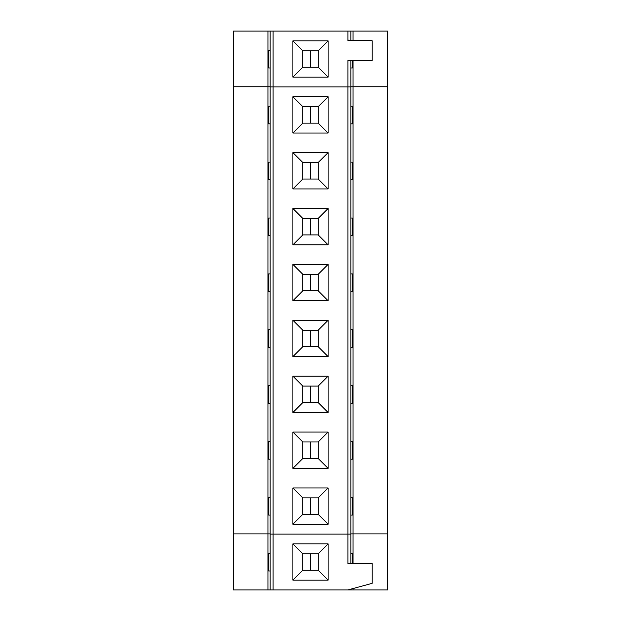 <?xml version="1.0" encoding="UTF-8"?>
<svg xmlns="http://www.w3.org/2000/svg" width="621" height="621" viewBox="0 0 621 621"><rect width="100%" height="100%" fill="white"/><g stroke="black" fill="none" stroke-linecap="round" stroke-linejoin="round"><path stroke-width="0.93" d="M267.946 589.95L233.488 589.95L233.488 533.897L267.946 533.897L267.946 86.777L270.143 86.777L233.488 86.777L233.488 533.897L267.946 533.897L267.946 589.95L270.143 589.95L270.143 534.06L273.093 534.06L270.143 534.06L270.143 31.05L353.054 31.05L353.054 40.699M350.857 563.542L350.857 86.94L270.143 86.94L273.093 86.94L273.093 31.05M347.907 31.05L347.907 40.699L372.111 40.699L372.111 60.501L347.907 60.501L347.907 534.06L273.093 534.06L273.093 86.94L350.857 86.94L350.857 60.501M350.104 589.352L350.104 589.95L347.907 589.95L372.111 583.352L372.111 563.542L347.907 563.542L347.907 534.06L350.857 534.06L273.093 534.06L273.093 589.95L270.143 589.95M292.895 133.041L292.895 96.729L328.105 96.729L328.105 133.041L292.895 133.041L302.8 123.137L302.8 106.633L318.2 106.633L328.105 96.729M292.895 188.931L292.895 152.619L328.105 152.619L328.105 188.931L292.895 188.931L302.8 179.027L302.8 162.523L318.2 162.523L328.105 152.619M292.895 244.821L292.895 208.509L328.105 208.509L328.105 244.821L292.895 244.821L302.8 234.917L302.8 218.413L318.2 218.413L328.105 208.509M292.895 300.711L292.895 264.399L328.105 264.399L328.105 300.711L292.895 300.711L302.8 290.807L302.8 274.303L318.2 274.303L328.105 264.399M292.895 356.601L292.895 320.289L328.105 320.289L328.105 356.601L292.895 356.601L302.8 346.697L302.8 330.193L318.2 330.193L328.105 320.289M292.895 412.491L292.895 376.179L328.105 376.179L328.105 412.491L292.895 412.491L302.8 402.587L302.8 386.083L318.2 386.083L328.105 376.179M292.895 468.381L292.895 432.069L328.105 432.069L328.105 468.381L292.895 468.381L302.8 458.477L302.8 441.973L318.2 441.973L328.105 432.069M292.895 524.271L292.895 487.959L328.105 487.959L328.105 524.271L292.895 524.271L302.8 514.367L302.8 497.863L318.2 497.863L328.105 487.959M318.2 106.633L318.2 123.137L328.105 133.041M318.2 123.137L302.8 123.137M292.895 96.729L302.8 106.633M350.857 123.851L352.348 123.851L352.348 106.245L350.857 106.245M270.143 106.245L268.691 106.245L268.691 123.851L270.143 123.851M267.946 533.897L270.143 533.897L267.946 533.897M353.054 563.542L353.054 533.897L350.857 533.897L353.054 533.897L353.054 86.777L350.857 86.777L353.054 86.777L353.054 60.501M353.054 31.05L387.512 31.05L387.512 86.777L353.054 86.777L387.512 86.777L387.512 589.95L353.054 589.95L353.054 588.545M353.054 533.897L387.512 533.897L353.054 533.897M318.2 162.523L318.2 179.027L328.105 188.931M318.2 179.027L302.8 179.027M292.895 152.619L302.8 162.523M350.857 179.741L352.348 179.741L352.348 162.135L350.857 162.135M270.143 162.135L268.691 162.135L268.691 179.741L270.143 179.741M318.2 218.413L318.2 234.917L328.105 244.821M318.2 234.917L302.8 234.917M292.895 208.509L302.8 218.413M350.857 235.631L352.348 235.631L352.348 218.025L350.857 218.025M270.143 218.025L268.691 218.025L268.691 235.631L270.143 235.631M318.2 274.303L318.2 290.807L328.105 300.711M318.2 290.807L302.8 290.807M292.895 264.399L302.8 274.303M350.857 291.521L352.348 291.521L352.348 273.915L350.857 273.915M270.143 273.915L268.691 273.915L268.691 291.521L270.143 291.521M318.2 330.193L318.2 346.697L328.105 356.601M318.2 346.697L302.8 346.697M292.895 320.289L302.8 330.193M350.857 347.411L352.348 347.411L352.348 329.805L350.857 329.805M270.143 329.805L268.691 329.805L268.691 347.411L270.143 347.411M318.2 386.083L318.2 402.587L328.105 412.491M318.2 402.587L302.8 402.587M292.895 376.179L302.8 386.083M350.857 403.301L352.348 403.301L352.348 385.695L350.857 385.695M270.143 385.695L268.691 385.695L268.691 403.301L270.143 403.301M318.2 441.973L318.2 458.477L328.105 468.381M318.2 458.477L302.8 458.477M292.895 432.069L302.8 441.973M350.857 459.191L352.348 459.191L352.348 441.585L350.857 441.585M270.143 441.585L268.691 441.585L268.691 459.191L270.143 459.191M318.2 497.863L318.2 514.367L328.105 524.271M318.2 514.367L302.8 514.367M292.895 487.959L302.8 497.863M350.857 515.081L352.348 515.081L352.348 497.475L350.857 497.475M270.143 497.475L268.691 497.475L268.691 515.081L270.143 515.081M347.907 40.699L347.907 39.325L348.125 40.699M350.857 40.699L350.857 31.05M292.895 77.151L292.895 40.839L328.105 40.839L328.105 77.151L292.895 77.151L302.8 67.247L302.8 50.743L318.2 50.743L328.105 40.839M318.2 50.743L318.2 67.247L328.105 77.151M318.2 67.247L302.8 67.247M292.895 40.839L302.8 50.743M350.857 67.961L352.348 67.961L352.348 60.501M270.143 50.355L268.691 50.355L268.691 67.961L270.143 67.961M267.946 31.05L267.946 86.777L233.488 86.777L233.488 31.05L270.143 31.05M347.907 589.95L273.093 589.95M292.895 580.161L292.895 543.849L328.105 543.849L328.105 580.161L292.895 580.161L302.8 570.257L302.8 553.753L318.2 553.753L328.105 543.849M318.2 553.753L318.2 570.257L328.105 580.161M318.2 570.257L302.8 570.257M292.895 543.849L302.8 553.753M352.348 563.542L352.348 553.365L350.857 553.365M270.143 553.365L268.691 553.365L268.691 570.971L270.143 570.971M350.104 589.95L353.054 589.95M310.5 123.137L310.5 106.633M310.547 106.633L310.547 123.137M310.5 179.027L310.5 162.523M310.547 162.523L310.547 179.027M310.5 234.917L310.5 218.413M310.547 218.413L310.547 234.917M310.5 290.807L310.5 274.303M310.547 274.303L310.547 290.807M310.5 346.697L310.5 330.193M310.547 330.193L310.547 346.697M310.5 402.587L310.5 386.083M310.547 386.083L310.547 402.587M310.5 458.477L310.5 441.973M310.547 441.973L310.547 458.477M310.5 514.367L310.5 497.863M310.547 497.863L310.547 514.367M310.5 67.247L310.5 50.743M310.547 50.743L310.547 67.247M310.5 570.257L310.5 553.753M310.547 553.753L310.547 570.257"/></g></svg>
